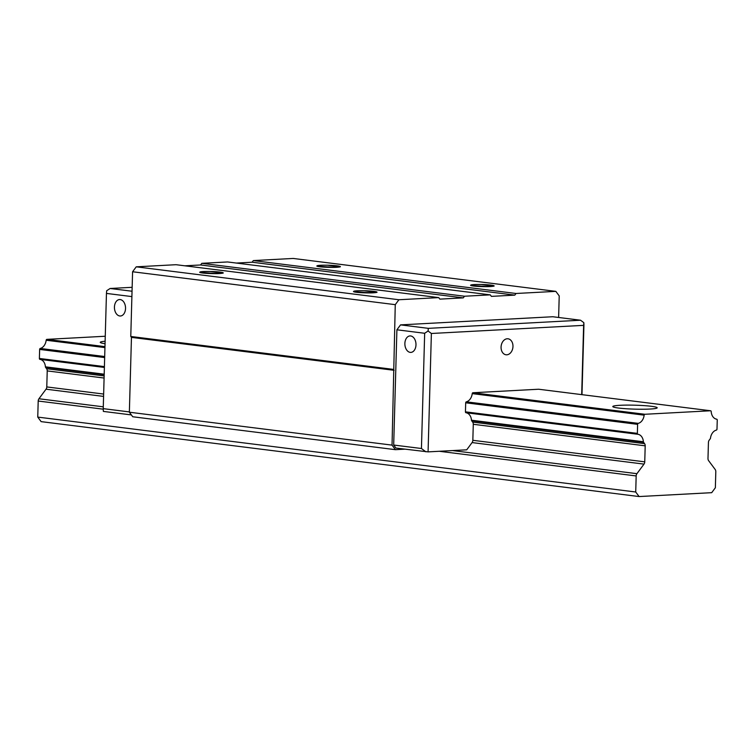 <?xml version="1.0" encoding="UTF-8"?>
<svg xmlns="http://www.w3.org/2000/svg" width="755" height="755" viewBox="0 0 755 755"><rect width="100%" height="100%" fill="white"/><g stroke="black" fill="none" stroke-linecap="round" stroke-linejoin="round"><path stroke-width="1.13" d="M711.71 492.675L639.108 496.554L635.719 492.005L636.172 475.943A3.171 2.331 -82.9 0 1 636.918 473.678L644.006 464.108A3.171 2.331 97.1 0 0 644.751 461.843L645.195 445.827A3.171 2.331 97.1 0 0 644.572 443.638L643.571 442.288A0.953 0.698 -82.9 0 1 643.392 441.75A9.069 6.663 97.1 0 0 637.937 434.285A0.953 0.698 -82.9 0 1 637.362 433.379L637.616 424.338A0.953 0.698 -82.9 0 1 638.239 423.366A9.069 6.663 97.1 0 0 644.147 415.156A0.953 0.698 -82.9 0 1 644.864 414.278L710.54 410.767A0.953 0.698 -82.9 0 1 711.21 411.579A9.069 6.663 97.1 0 0 716.674 419.185A0.953 0.698 -82.9 0 1 717.25 420.091L716.995 429.123A0.953 0.698 -82.9 0 1 716.372 430.095A9.069 6.663 97.1 0 0 710.483 438.174A0.953 0.698 -82.9 0 1 710.266 438.731L709.19 440.184A3.171 2.331 97.1 0 0 708.435 442.449L707.992 458.464A3.171 2.331 97.1 0 0 708.615 460.663L715.183 469.497A3.171 2.331 -82.9 0 1 715.806 471.696L715.362 487.749L711.71 492.675M635.719 492.005L37.75 417.09L41.129 421.63L639.108 496.554M37.75 417.09L38.203 401.028A3.171 2.331 -82.9 0 1 38.949 398.763L46.027 389.193A3.171 2.331 97.1 0 0 46.782 386.928L47.225 370.913A3.171 2.331 97.1 0 0 46.602 368.723L45.602 367.374A0.953 0.698 -82.9 0 1 45.413 366.836A9.069 6.663 97.1 0 0 39.958 359.371A0.953 0.698 -82.9 0 1 39.383 358.465L39.637 349.423A0.953 0.698 -82.9 0 1 40.27 348.451A9.069 6.663 97.1 0 0 46.168 340.241A0.953 0.698 -82.9 0 1 46.895 339.363L105.256 336.249M105.049 343.704A22.197 1.972 -178.4 0 1 100.255 342.345A22.197 1.972 -178.4 0 1 105.124 341.251M649.942 409.05A22.197 1.972 -178.4 0 1 625.999 408.729A22.197 1.972 -178.4 0 1 612.805 406.558A22.197 1.972 -178.4 0 1 635.049 405.199A22.197 1.972 -178.4 0 1 657.18 407.794A22.197 1.972 -178.4 0 1 649.942 409.05M558.624 317.468L559.219 295.903L555.84 291.364L516.024 293.487L514.806 295.13L491.382 296.375L490.259 294.865L464.495 296.234L463.277 297.876L439.854 299.131L438.731 297.612L176.047 264.703L136.23 266.826L132.587 271.753L130.775 336.475L131.455 337.381L129.36 412.211L132.738 416.76L395.422 449.669L404.755 449.168M490.259 294.865L227.576 261.957L201.811 263.325L200.594 264.967L184.871 265.807M555.84 291.364L293.157 258.446L253.34 260.579L252.123 262.221L236.4 263.061M438.731 297.612L398.914 299.744L395.261 304.661L392.043 445.12L395.422 449.669M581.69 394.62L583.624 325.358L431.379 333.483L428.076 451.877L395.941 448.064L393.685 445.035L396.904 329.793L400.546 324.877L552.792 316.741L580.557 320.224L583.851 322.696L583.936 324.773L581.982 394.657M202.519 272.999L212.617 273.631M199.99 272.461A10.778 0.963 1.6 0 0 207.748 273.433C215.656 273.81 220.809 273.688 223.206 273.055A12.684 1.123 1.6 0 0 223.272 272.942A12.684 1.123 1.6 0 0 210.466 271.46C202.444 271.385 198.952 271.725 199.99 272.461L199.688 272.338M217.685 273.621L199.943 272.357M130.775 336.475L393.459 369.384M132.587 271.753L395.261 304.661M131.455 337.381L394.129 370.299M129.36 412.211L392.043 445.12M201.811 263.325L464.495 296.234M252.123 262.221L514.806 295.13M253.34 260.579L516.024 293.487M317.1 266.213A10.778 0.963 -178.4 0 0 324.858 267.185C332.766 267.563 337.919 267.43 340.326 266.798A12.684 1.123 1.6 0 0 340.392 266.694A12.684 1.123 1.6 0 0 327.576 265.203C319.554 265.128 316.062 265.467 317.1 266.213L316.798 266.081M470.865 285.475A10.778 0.963 -178.4 0 0 478.623 286.447C486.531 286.825 491.684 286.692 494.091 286.07A12.684 1.123 1.6 0 0 494.157 285.956A12.684 1.123 1.6 0 0 481.341 284.465C473.319 284.399 469.827 284.729 470.865 285.475L470.563 285.343M200.594 264.967L463.277 297.876M136.23 266.826L398.914 299.744M353.755 291.732A10.778 0.963 -178.4 0 0 361.513 292.704C369.421 293.072 374.574 292.949 376.971 292.317A12.684 1.123 1.6 0 0 377.038 292.204A12.684 1.123 1.6 0 0 364.231 290.722C356.209 290.647 352.717 290.986 353.755 291.732L353.453 291.6M366.383 292.893L356.284 292.26M353.585 291.666L371.451 292.883M329.737 267.374L319.629 266.751M316.93 266.147L334.795 267.374M483.502 286.645L473.394 286.013M470.695 285.409L488.56 286.636M710.625 410.777L538.711 389.24A0.953 0.698 97.1 0 0 538.617 389.231L472.951 392.742A0.953 0.698 97.1 0 0 472.224 393.619A9.069 6.663 -82.9 0 1 466.326 401.83A0.953 0.698 97.1 0 0 465.693 402.802L465.439 411.843A0.953 0.698 97.1 0 0 466.014 412.74A9.069 6.663 -82.9 0 1 471.469 420.214A0.953 0.698 97.1 0 0 471.658 420.752L472.658 422.092A3.171 2.331 -82.9 0 1 473.281 424.291L472.838 440.307A3.171 2.331 -82.9 0 1 472.083 442.572L466.722 449.82L428.076 451.877M506.794 354.803A8.05 5.917 97.1 0 0 512.938 346.998A8.05 5.917 97.1 0 0 508.021 338.797A8.05 5.917 97.1 0 0 501.15 346.054A8.05 5.917 97.1 0 0 506.02 354.774A8.05 5.917 97.1 0 0 506.794 354.803M396.904 329.793L424.669 333.276L428.085 331.011L428.311 328.35L580.557 320.224M393.685 445.035L421.441 448.508L424.669 333.276M410.663 335.956A8.248 5.549 86.9 0 1 415.986 344.365A8.248 5.549 86.9 0 1 410.871 352.396A8.248 5.549 86.9 0 1 404.888 344.459A8.248 5.549 86.9 0 1 409.993 335.928A8.248 5.549 86.9 0 1 410.663 335.956M400.546 324.877L428.311 328.35M425.839 451.811L421.441 448.508M131.379 414.92L103.359 411.409L103.237 408.644L129.369 411.919M131.889 296.592L106.455 293.412L103.237 408.644M120.215 299.565A8.248 5.549 -93.1 0 0 119.545 299.546A8.248 5.549 -93.1 0 0 114.449 308.068A8.248 5.549 -93.1 0 0 120.422 316.005A8.248 5.549 -93.1 0 0 125.538 307.974A8.248 5.549 -93.1 0 0 120.215 299.565M132.04 291.232L110.107 288.486L106.681 290.741L106.455 293.412M132.153 287.306L110.107 288.486M583.624 325.358L583.851 322.696M431.379 333.483L428.085 331.011M364.231 290.722L376.16 292.525M481.341 284.465L493.279 286.277M210.466 271.46L222.395 273.263M327.576 265.203L339.514 267.015M38.203 401.028L103.265 409.182M439.306 451.282L636.172 475.943M38.949 398.763L103.293 406.822M452.528 450.575L636.918 473.678M46.027 389.193L103.577 396.403M472.083 442.572L644.006 464.108M46.782 386.928L103.643 394.053M472.838 440.307L644.751 461.843M47.225 370.913L104.096 378.038M473.281 424.291L645.195 445.827M46.602 368.723L104.152 375.924M472.658 422.092L644.572 443.638M45.602 367.374L104.19 374.716M471.658 420.752L643.571 442.288M45.413 366.836L104.199 374.197M471.469 420.214L643.392 441.75M39.958 359.371L104.388 367.44M466.014 412.74L637.937 434.285M39.392 358.465L104.416 366.609M465.439 411.843L637.362 433.379M39.637 349.423L104.662 357.568M465.693 402.802L637.616 424.338M40.27 348.451L104.69 356.53M466.326 401.83L638.239 423.366M46.168 340.241L104.945 347.602M472.224 393.619L644.147 415.156M46.895 339.363L104.973 346.639M472.951 392.742L644.864 414.278M538.617 389.231L710.54 410.767"/></g></svg>
